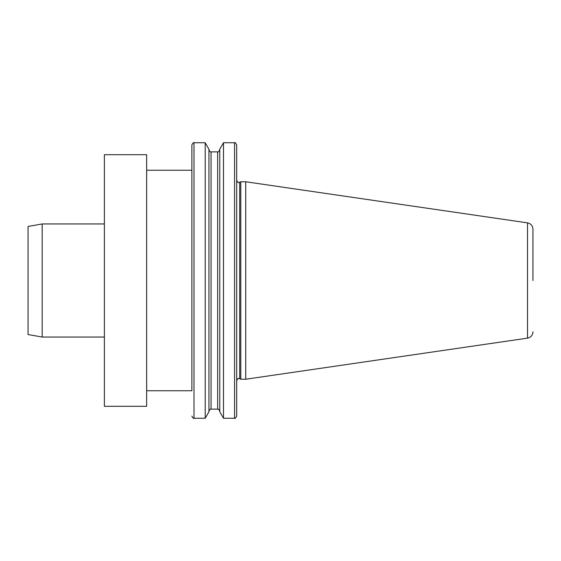 <?xml version="1.0" encoding="UTF-8"?>
<svg xmlns="http://www.w3.org/2000/svg" width="561" height="561" viewBox="0 0 561 561"><rect width="100%" height="100%" fill="white"/><g stroke="black" fill="none" stroke-linecap="round" stroke-linejoin="round"><path stroke-width="0.84" d="M104.381 406.304L104.381 154.696L146.645 154.696L146.645 406.304L104.381 406.304M236.679 280.5L236.679 380.646C237.787 378.619 238.495 377.911 238.804 378.528L239.701 378.724L239.701 182.276L238.804 182.472C238.495 183.089 237.787 182.381 236.679 180.354L236.679 280.5M532.95 280.5L532.95 229.154C532.691 225.711 530.874 223.615 527.508 222.857L245.725 181.764L240.788 181.764L240.788 379.236L245.725 379.236L245.725 181.764M234.561 142.753C234.87 142.143 235.578 142.852 236.679 144.878L236.679 416.122C235.578 418.148 234.87 418.857 234.561 418.247L234.561 142.753L223.488 142.753L223.488 418.247L219.765 411.788L219.765 149.212L223.488 142.753M146.645 390.751L191.876 390.751L191.876 144.878L191.876 170.249L146.645 170.249M205.207 142.753L208.937 149.212L208.937 411.788L205.207 418.247L205.207 142.753L193.994 142.753L193.994 418.247C193.713 418.857 193.005 418.148 191.876 416.122M28.05 280.5L28.05 226.455L42.187 223.958L42.187 337.042L28.05 334.545L28.05 280.5M532.95 331.846C532.691 335.289 530.874 337.385 527.508 338.143L527.508 222.857M211.055 151.87L217.64 151.87L217.64 409.13L211.055 409.13L211.055 151.87C210.747 152.487 210.038 151.779 208.937 149.752M527.508 338.143L245.725 379.236M239.701 378.724L240.788 379.236M205.207 418.247L193.994 418.247M211.055 409.13C210.747 408.513 210.038 409.221 208.937 411.248M217.64 409.13C217.949 408.513 218.657 409.221 219.765 411.248M217.64 151.87C217.949 152.487 218.657 151.779 219.765 149.752M234.561 418.247L223.488 418.247M193.994 142.753C193.713 142.143 193.005 142.852 191.876 144.878M239.701 182.276L240.788 181.764M104.381 337.042L42.187 337.042M104.381 223.958L42.187 223.958"/></g></svg>
